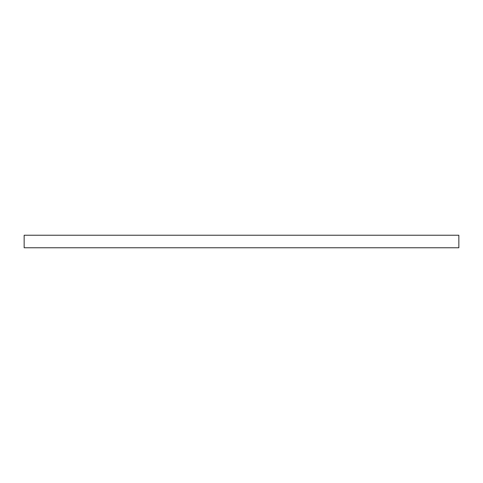 <?xml version="1.0" encoding="UTF-8"?>
<svg xmlns="http://www.w3.org/2000/svg" width="483" height="483" viewBox="0 0 483 483"><rect width="100%" height="100%" fill="white"/><g stroke="black" fill="none" stroke-linecap="round" stroke-linejoin="round"><path stroke-width="0.72" d="M458.85 247.767L24.15 247.767L24.15 235.233L458.85 235.233L458.85 247.767"/></g></svg>
